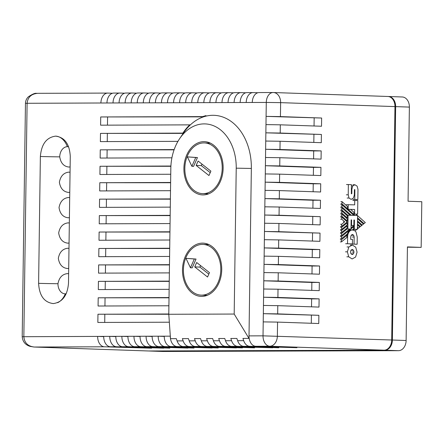 <?xml version="1.0" encoding="UTF-8"?>
<svg xmlns="http://www.w3.org/2000/svg" width="444" height="444" viewBox="0 0 444 444"><rect width="100%" height="100%" fill="white"/><g stroke="black" fill="none" stroke-linecap="round" stroke-linejoin="round"><path stroke-width="0.67" d="M68.631 273.748L67.427 273.609C62.288 274.198 59.135 277.567 57.97 283.716A10.151 7.47 -88 0 0 65.09 293.839A10.151 7.47 -88 0 0 65.301 293.839A10.151 7.47 -88 0 0 66.184 293.767M53.263 303.579C44.189 302.397 39.305 295.649 38.6 283.333L40.371 156.482C41.42 144.161 46.498 137.379 55.605 136.136C64.68 137.313 69.569 144.061 70.269 156.377L68.498 283.233C67.449 295.549 62.376 302.331 53.263 303.579L52.847 303.574M68.648 146.842A10.151 7.47 -88 0 0 67.566 146.698A10.151 7.47 -88 0 0 67.355 146.692A10.151 7.47 -88 0 0 59.74 156.865C60.734 163.059 63.786 166.45 68.914 167.055L70.124 166.9M164.247 336.408L158.197 336.202A10.151 6.871 89.8 0 0 164.924 346.586L212.177 347.991L170.973 346.564A10.151 6.871 -90.2 0 1 164.252 336.18L170.307 336.158A10.151 6.871 89.8 0 0 177.028 346.548L218.232 347.968L183.083 346.525A10.151 6.871 -90.2 0 1 177.084 340.898L176.323 338.65L170.496 338.667L168.787 314.274L170.823 168.398A44.406 32.69 92 0 1 179.642 138.656A44.406 32.69 92 0 1 204.146 123.887A44.406 32.69 92 0 1 236.225 168.171L234.188 314.052L248.979 338.4L249.012 335.892A10.151 6.871 89.8 0 0 255.738 346.276L269.752 346.231L384.088 350.177L148.635 350.982A10.151 7.47 92 0 1 148.429 350.976A10.151 7.47 92 0 1 148.218 350.965M177.961 141.347L100.372 141.614L100.488 133.394L182.889 133.111A53.802 39.605 92 0 1 189.716 124.869L100.605 125.175L100.716 116.955L202.742 116.606A53.802 39.605 92 0 1 205.972 115.634L206.027 116.134A53.291 39.227 92 0 1 212.854 115.301A53.291 39.227 92 0 1 251.348 168.448L249.012 335.892L263.026 335.842A10.151 6.871 -90.2 0 0 269.752 346.231A10.151 7.47 92 0 0 277.367 336.058L277.561 322.1L318.764 323.526L318.881 315.307L277.678 313.88L277.794 305.661L318.992 307.087L319.108 298.862L277.905 297.441L278.022 289.222L319.225 290.642L319.336 282.423L278.138 281.002L278.249 272.783L319.452 274.203L319.569 265.984L278.366 264.563L278.482 256.343L319.68 257.764L319.797 249.545L278.593 248.124L278.71 239.904L319.913 241.325L320.024 233.106L278.826 231.679L278.937 223.46L320.141 224.886L320.257 216.666L279.054 215.24L279.171 207.021L320.368 208.447L320.485 200.222L279.287 198.801L279.398 190.581L320.601 192.002L320.718 183.783L279.515 182.362L279.631 174.142L320.829 175.563L320.945 167.344L279.742 165.923L279.859 157.703L321.062 159.124L321.173 150.905L279.975 149.484L280.086 141.259L321.29 142.685L321.406 134.465L280.203 133.039L280.319 124.82L321.517 126.246L321.634 118.026L280.43 116.6L280.625 102.647L394.96 106.593L391.702 340.004A10.151 7.47 92 0 1 384.088 350.177M206.027 116.134A53.291 39.227 -88 0 0 183.45 133.028L179.642 138.656M68.987 248.379L67.777 248.24C62.643 248.834 59.49 252.198 58.325 258.33C59.307 264.53 62.365 267.932 67.494 268.537L68.703 268.381M69.342 223.01L68.132 222.866C62.998 223.465 59.846 226.829 58.675 232.961C59.663 239.161 62.721 242.563 67.849 243.162L69.059 243.012M69.691 197.636L68.487 197.497C63.348 198.096 60.195 201.459 59.03 207.587C60.018 213.792 63.076 217.194 68.204 217.793L69.414 217.643M70.047 172.266L68.842 172.128C63.703 172.722 60.55 176.09 59.385 182.218C60.367 188.423 63.425 191.825 68.559 192.424L69.769 192.274M203.152 194.922A26.646 19.614 92 0 1 202.603 194.916A26.646 19.614 92 0 1 183.91 167.976A26.646 19.614 92 0 1 203.896 141.647A26.646 19.614 92 0 1 204.445 141.653A26.646 19.614 92 0 1 223.138 168.587A26.646 19.614 92 0 1 203.152 194.922M209.562 142.768A26.646 19.614 -88 0 0 208.724 143.073M206.971 193.795A26.646 19.614 -88 0 0 207.786 194.156M201.737 296.403A26.646 19.614 92 0 1 201.188 296.398A26.646 19.614 92 0 1 182.495 269.458A26.646 19.614 92 0 1 202.481 243.129A26.646 19.614 92 0 1 203.03 243.134A26.646 19.614 92 0 1 221.723 270.069A26.646 19.614 92 0 1 201.737 296.403M208.147 244.25A26.646 19.614 -88 0 0 207.309 244.555M205.555 295.277A26.646 19.614 -88 0 0 206.371 295.637M203.879 142.913A25.38 18.681 92 0 1 204.401 142.924A25.38 18.681 92 0 1 222.205 168.576A25.38 18.681 92 0 1 203.169 193.656A25.38 18.681 92 0 1 202.647 193.645A25.38 18.681 92 0 1 184.843 167.993A25.38 18.681 92 0 1 203.879 142.913M202.464 244.394A25.38 18.681 92 0 1 202.986 244.405A25.38 18.681 92 0 1 220.79 270.057A25.38 18.681 92 0 1 201.754 295.138A25.38 18.681 92 0 1 201.232 295.127A25.38 18.681 92 0 1 183.428 269.475A25.38 18.681 92 0 1 202.464 244.394M162.643 351.465A10.151 7.47 -88 0 0 162.848 351.476A10.151 7.47 -88 0 0 163.059 351.476L398.507 350.677A10.151 7.47 -88 0 0 406.121 340.504L407.431 246.908L421.162 247.386L407.426 247.191M409.379 107.093A10.151 7.47 -88 0 0 402.258 96.975L388.522 96.498A10.151 7.47 92 0 1 395.648 106.621L409.379 107.093L408.064 201.243L421.8 201.715L421.162 247.386M406.121 340.504L392.391 340.026L395.648 106.621M392.391 340.026A10.151 7.47 92 0 1 384.77 350.199L398.507 350.677M163.059 351.476L149.323 351.004L384.77 350.199M149.323 351.004A10.151 7.47 92 0 1 149.117 350.999A10.151 7.47 92 0 1 148.79 350.982M388.522 96.498A10.151 7.47 92 0 0 388.317 96.498L388.161 96.498M387.629 96.476A10.151 7.47 92 0 1 387.834 96.476A10.151 7.47 92 0 1 394.96 106.593M148.635 350.982L34.305 347.03L148.429 350.976M177.084 340.898L183.139 340.875A10.151 6.871 89.8 0 0 189.138 346.503L236.397 347.907L195.194 346.481A10.151 6.871 -90.2 0 1 189.194 340.853L195.249 340.837A10.151 6.871 89.8 0 0 201.249 346.464L242.446 347.885L207.304 346.442A10.151 6.871 -90.2 0 1 201.304 340.814L207.359 340.792A10.151 6.871 89.8 0 0 213.359 346.42L254.556 347.846L219.408 346.403A10.151 6.871 -90.2 0 1 213.409 340.776L219.464 340.753A10.151 6.871 89.8 0 0 225.463 346.381L272.721 347.785L231.518 346.359A10.151 6.871 -90.2 0 1 225.519 340.731L231.574 340.709A10.151 6.871 89.8 0 0 237.573 346.337L278.777 347.763L243.628 346.32A10.151 6.871 -90.2 0 1 237.629 340.692L243.684 340.67A10.151 6.871 89.8 0 0 249.683 346.298L296.936 347.702L255.738 346.276M152.142 336.452L146.087 336.241A10.151 6.871 89.8 0 0 152.814 346.625L194.011 348.052L158.869 346.609A10.151 6.871 -90.2 0 1 152.142 336.225L164.252 336.18M140.032 336.491L133.977 336.286A10.151 6.871 89.8 0 0 140.704 346.67L187.962 348.074L146.759 346.647A10.151 6.871 -90.2 0 1 140.032 336.263L152.142 336.225M127.922 336.535L121.872 336.324A10.151 6.871 89.8 0 0 128.594 346.709L169.797 348.135L134.649 346.692A10.151 6.871 -90.2 0 1 127.922 336.302L140.032 336.263M115.812 336.574L109.762 336.369A10.151 6.871 89.8 0 0 116.489 346.753L163.742 348.151L122.538 346.731A10.151 6.871 -90.2 0 1 115.817 336.347L127.922 336.302M103.707 336.619L97.652 336.408A10.151 6.871 89.8 0 0 104.379 346.792L151.632 348.196L110.434 346.77A10.151 6.871 -90.2 0 1 103.707 336.386L115.817 336.347M112.521 93.246L107.92 93.09A10.151 6.871 -90.2 0 0 107.742 93.085A10.151 6.871 -90.2 0 0 100.91 102.997L106.965 102.98A10.151 6.871 89.8 0 1 113.797 93.062L119.852 93.046A10.151 6.871 -90.2 0 1 120.03 93.046L124.625 93.207M136.735 93.162L132.14 93.007A10.151 6.871 -90.2 0 0 131.962 93.001A10.151 6.871 -90.2 0 0 125.13 102.919L113.02 102.958A10.151 6.871 -90.2 0 1 119.852 93.046M148.845 93.123L144.244 92.963A10.151 6.871 -90.2 0 0 144.072 92.963A10.151 6.871 -90.2 0 0 137.24 102.875L125.13 102.919M160.956 93.085L156.355 92.924A10.151 6.871 -90.2 0 0 156.177 92.918A10.151 6.871 -90.2 0 0 149.345 102.836L137.24 102.875M173.06 93.04L168.465 92.879A10.151 6.871 -90.2 0 0 168.287 92.879A10.151 6.871 -90.2 0 0 161.455 102.792L149.345 102.836M185.17 93.001L180.575 92.84A10.151 6.871 -90.2 0 0 180.397 92.84A10.151 6.871 -90.2 0 0 173.565 102.753L161.455 102.792M197.28 92.957L192.679 92.802A10.151 6.871 -90.2 0 0 192.507 92.796A10.151 6.871 -90.2 0 0 185.675 102.708L173.565 102.753M209.39 92.918L204.789 92.757A10.151 6.871 -90.2 0 0 204.612 92.757A10.151 6.871 -90.2 0 0 197.78 102.669L185.675 102.708M221.501 92.874L216.9 92.718A10.151 6.871 -90.2 0 0 216.722 92.713A10.151 6.871 -90.2 0 0 209.89 102.631L197.78 102.669M233.605 92.835L229.01 92.674A10.151 6.871 -90.2 0 0 228.832 92.674A10.151 6.871 -90.2 0 0 222 102.586L209.89 102.631M245.715 92.79L241.114 92.635A10.151 6.871 -90.2 0 0 240.942 92.63A10.151 6.871 -90.2 0 0 234.11 102.547L222 102.586M257.825 92.752L253.224 92.591A10.151 6.871 -90.2 0 0 253.047 92.591A10.151 6.871 -90.2 0 0 246.215 102.503L234.11 102.547M104.379 346.792L34.305 347.03C27.872 346.292 24.387 342.835 23.843 336.657L27.101 103.252C27.817 97.103 31.396 93.795 37.845 93.329L36.519 93.368C35.115 92.951 32.401 94.1 28.372 96.803C26.54 98.568 25.569 100.733 25.458 103.297L100.91 102.997M243.684 340.67L242.924 338.422L248.979 338.4M231.574 340.709L230.813 338.461L236.868 338.445L237.629 340.692M219.464 340.753L218.703 338.506L224.758 338.483L225.519 340.731M207.359 340.792L206.599 338.544L212.648 338.528L213.409 340.776M195.249 340.837L194.489 338.589L200.544 338.567L201.304 340.814M183.139 340.875L182.379 338.628L188.434 338.606L189.194 340.853M321.634 118.026L266.089 116.389L280.43 116.6M280.319 124.82L265.978 124.609L266.089 116.389L266.283 102.436L280.625 102.647A10.151 7.47 92 0 0 273.504 92.53L387.834 96.476M321.406 134.465L265.862 132.828L280.203 133.039M280.086 141.259L265.745 141.048L265.978 124.609M321.173 150.905L313.703 150.932L265.634 149.267L279.975 149.484M279.859 157.703L265.518 157.492L265.745 141.048M320.945 167.344L313.47 167.371L265.401 165.712L279.742 165.923M279.631 174.142L265.29 173.931L265.518 157.492M320.718 183.783L313.242 183.81L265.173 182.151L279.515 182.362M279.398 190.581L265.057 190.371L265.29 173.931M320.485 200.222L313.009 200.25L264.946 198.59L279.287 198.801M279.171 207.021L264.829 206.81L265.057 190.371M320.257 216.666L264.713 215.029L279.054 215.24M278.937 223.46L264.596 223.249L264.829 206.81M320.024 233.106L264.485 231.468L278.826 231.679M278.71 239.904L264.369 239.688L264.596 223.249M319.797 249.545L312.321 249.572L264.252 247.907L278.593 248.124M278.482 256.343L264.141 256.133L264.369 239.688M319.569 265.984L312.093 266.012L264.025 264.352L278.366 264.563M278.249 272.783L263.908 272.572L264.141 256.133M319.336 282.423L311.866 282.451L263.797 280.791L278.138 281.002M278.022 289.222L263.681 289.011L263.908 272.572M319.108 298.862L311.633 298.89L263.564 297.23L277.905 297.441M277.794 305.661L263.453 305.45L263.681 289.011M318.881 315.307L263.336 313.669L277.678 313.88M277.561 322.1L263.22 321.889L263.453 305.45M126.085 93.024A10.151 6.871 89.8 0 0 125.907 93.024A10.151 6.871 89.8 0 0 119.075 102.936M138.189 92.985A10.151 6.871 89.8 0 0 138.017 92.985A10.151 6.871 89.8 0 0 131.185 102.897M150.3 92.946A10.151 6.871 89.8 0 0 150.122 92.94A10.151 6.871 89.8 0 0 143.29 102.853M162.41 92.901A10.151 6.871 89.8 0 0 162.232 92.901A10.151 6.871 89.8 0 0 155.4 102.814M174.52 92.863A10.151 6.871 89.8 0 0 174.342 92.857A10.151 6.871 89.8 0 0 167.51 102.775M186.63 92.818A10.151 6.871 89.8 0 0 186.452 92.818A10.151 6.871 89.8 0 0 179.62 102.731M198.734 92.779A10.151 6.871 89.8 0 0 198.562 92.774A10.151 6.871 89.8 0 0 191.725 102.692M210.845 92.735A10.151 6.871 89.8 0 0 210.667 92.735A10.151 6.871 89.8 0 0 203.835 102.647M222.955 92.696A10.151 6.871 89.8 0 0 222.777 92.696A10.151 6.871 89.8 0 0 215.945 102.608M235.065 92.657A10.151 6.871 89.8 0 0 234.887 92.652A10.151 6.871 89.8 0 0 228.055 102.564M247.169 92.613A10.151 6.871 89.8 0 0 246.997 92.613A10.151 6.871 89.8 0 0 240.16 102.525M259.279 92.574A10.151 6.871 89.8 0 0 259.102 92.568A10.151 6.871 89.8 0 0 252.27 102.481L246.215 102.503M25.458 103.297L22.2 336.707L103.707 336.386M169.342 322.211L97.847 322.455L97.963 314.235L168.792 313.991M168.909 305.772L98.08 306.016L98.191 297.796L169.02 297.552M169.136 289.333L98.307 289.571L98.424 281.352L169.253 281.113M169.369 272.894L98.535 273.132L98.651 264.913L169.48 264.674M169.597 256.454L98.768 256.693L98.879 248.474L169.713 248.235M169.824 240.01L98.995 240.254L99.112 232.034L169.941 231.79M170.058 223.571L99.223 223.815L99.339 215.595L170.169 215.351M170.285 207.132L99.456 207.376L99.567 199.151L170.402 198.912M170.513 190.692L99.684 190.931L99.8 182.712L170.629 182.473M170.746 174.253L99.911 174.492L100.028 166.272L170.907 166.034M171.917 157.809L100.144 158.053L100.255 149.833L174.165 149.584M67.355 146.692A20.302 13.736 89.8 0 0 55.605 136.136L56.022 136.142M314.047 125.985L314.158 118.049M313.819 142.424L313.93 134.488M313.592 158.869L313.703 150.932M313.359 175.308L313.47 167.371M313.131 191.747L313.242 183.81M312.898 208.186L313.009 200.25M312.67 224.625L312.781 216.689M312.443 241.064L312.554 233.128M312.21 257.509L312.321 249.572M311.982 273.948L312.093 266.012M311.755 290.387L311.866 282.451M311.522 306.826L311.633 298.89M311.294 323.265L311.405 315.329M189.716 124.869L190.343 124.892M204.146 116.655L202.742 116.606M183.378 133.128L182.889 133.111M100.488 133.394L183.211 133.372M100.255 149.833L174.076 149.844M100.028 166.272L170.89 166.295M170.624 182.734L99.8 182.712M170.396 199.173L99.567 199.151M170.169 215.612L99.339 215.595M169.935 232.051L99.112 232.034M169.708 248.49L98.879 248.474M169.48 264.935L98.651 264.913M169.247 281.374L98.424 281.352M169.02 297.813L98.191 297.796M168.787 314.252L97.963 314.235M100.716 116.955L203.496 116.861M107.47 125.147L107.581 117.188M107.354 133.633L107.243 141.592M107.126 150.072L107.015 158.031M106.893 166.511L106.782 174.47M106.665 182.95L106.554 190.909M106.438 199.389L106.327 207.348M106.205 215.828L106.094 223.793M105.977 232.273L105.866 240.232M105.75 248.712L105.639 256.671M105.517 265.151L105.406 273.11M105.289 281.59L105.178 289.549M105.056 298.029L104.945 305.988M104.828 314.469L104.717 322.433M168.787 314.274L234.188 314.052M208.963 175.535L196.159 165.434L198.085 161.033L210.894 171.134L208.963 175.535M195.737 157.509L187.401 156.86L197.452 157.57L193.59 166.367L191.875 166.311L195.737 157.509L197.452 157.57M207.548 277.017L194.738 266.916L196.67 262.515L209.474 272.616L207.548 277.017M194.317 258.991L185.986 258.341L196.037 259.052L192.174 267.854L190.459 267.793L194.317 258.991L196.037 259.052M201.97 164.097L201.31 165.612L196.159 165.434M201.31 165.612L210.228 172.649M187.401 156.86L191.875 166.311M200.555 265.579L199.889 267.094L194.738 266.916M199.889 267.094L208.813 274.131M185.986 258.341L190.459 267.793M351.354 189.144L351.87 189.138L351.809 193.634L351.354 193.834L351.415 184.632L346.498 184.532M351.87 189.138L352.775 185.864L354.934 184.754L352.913 184.754M340.443 233.494L341.564 233.494L341.536 235.614L349.622 229.06L346.02 228.976L351.015 229.082L351.143 219.897L351.609 219.913L351.531 225.43L353.857 225.513L351.065 225.458M351.504 225.458L351.06 225.813M352.475 226.767L353.596 226.762L353.052 226.279L351.032 227.916M353.596 226.762L353.613 225.513M346.348 204.656L354.673 204.873L354.734 200.466L357.809 200.571L357.62 214.141L353.824 214.041L353.851 212.276L350.66 209.407L348.118 209.318L354.917 215.423M348.213 204.651L348.151 209.291L354.634 209.513L354.573 214.036M352.197 230.009L353.563 228.899L353.596 226.795L352.475 226.801M354.406 189.827L354.884 189.821L354.623 189.538L354.406 189.827L354.334 195.016L353.352 198.146L351.099 199.384L349.028 198.024L348.224 194.805L348.368 184.526M354.884 189.821L354.75 199.456L352.88 199.461M354.934 184.754L357.109 186.141L357.981 189.338L357.836 199.561L354.75 199.456M357.836 199.561L355.966 199.567M357.62 214.141L355.933 214.147M354.734 200.466L352.869 200.472M347.413 208.686L347.441 206.516L342.013 201.632L341.98 203.807L347.413 208.686L346.331 208.686M348.151 209.291L347.003 209.296M353.851 230.286L352.886 230.059A6.982 4.723 -90.2 0 0 352.32 230.009A6.982 4.723 -90.2 0 0 347.624 236.824L347.524 243.739L352.436 243.911L352.497 239.405L350.666 239.344L350.699 236.891L351.226 235.159L352.469 234.476L353.679 235.248L354.162 237.007L354.062 244.122L357.148 244.228L357.248 237.118L356.016 232.057L355.339 231.241A7.753 5.245 89.8 0 0 353.851 230.286M345.898 235.231L347.019 235.226L341.48 239.732L341.447 241.891L340.326 241.891M352.32 230.009L351.576 230.009A6.982 4.723 -90.2 0 0 347.341 233.944L347.019 235.226M353.857 225.513L353.935 219.996L354.434 220.013L354.306 229.271L357.381 229.376L353.202 229.304M354.323 229.298L353.102 230.286M353.935 219.996L354.434 220.013M351.531 225.43L351.065 225.43M351.609 219.913L351.143 219.913M351.015 229.082L349.589 229.087M354.306 229.271L353.102 229.276M347.874 228.971L348.068 215.19L346.636 215.196M340.759 210.928L341.88 210.922L347.313 215.801L347.28 217.937L346.209 217.943M340.715 214.014L341.836 214.014L347.269 218.892L347.241 221.029L346.187 221.034M340.531 227.356L341.652 227.35L341.625 229.454L347.186 224.936L347.214 222.827L346.092 222.833M346.048 225.907L347.169 225.907L347.141 228.011L341.58 232.523L340.459 232.523M354.634 209.513L352.764 209.518M353.824 214.041L355.894 214.113L357.448 215.512M347.03 209.324L348.118 209.318M340.892 201.632L342.013 201.632M340.859 203.807L341.98 203.807M340.848 204.773L341.969 204.767L353.785 215.384M341.969 204.767L341.936 206.887L351.298 215.301M340.814 206.893L341.936 206.887M340.803 207.864L341.924 207.864L350.172 215.262M341.924 207.864L341.897 209.962L347.708 215.19M340.776 209.968L341.897 209.962M341.88 210.922L341.852 213.042L347.28 217.937M340.731 213.042L341.852 213.042M341.836 214.014L341.808 216.128L347.241 221.029M340.687 216.134L341.808 216.128M340.676 217.094L341.797 217.094L347.186 221.928L341.664 226.39L341.697 224.27L340.576 224.276M341.797 217.094L341.763 219.192L340.642 219.197M343.573 221.845L344.694 221.839L341.697 224.27M341.763 219.192L344.694 221.839M340.542 226.39L341.664 226.39M347.214 222.827L341.652 227.35M341.625 229.454L340.504 229.459M340.487 230.425L341.608 230.419L341.58 232.523M347.169 225.907L341.608 230.419M347.141 228.976L341.564 233.494M341.536 235.614L340.415 235.614M340.404 236.585L341.525 236.585L341.492 238.683L340.37 238.689M353.596 226.795L351.015 228.871M350.754 229.082L341.525 236.585M341.447 241.891L346.869 237.501L346.875 236.83A6.982 4.723 89.8 0 1 347.341 233.944L341.492 238.683M340.359 239.738L341.48 239.732M357.542 217.788L364.03 223.615L365.301 222.577L357.575 215.623M357.498 220.873L362.204 225.097L363.458 224.076L357.531 218.753M357.459 223.959L360.373 226.579L361.632 225.546L357.487 221.828M357.414 227.073L358.519 228.066L359.807 227.034L357.442 224.908M357.398 228L357.975 228.516L357.387 228.987M356.904 229.376L354.978 230.93M357.381 229.376L357.575 215.518L348.068 215.19M347.524 243.739L345.66 243.75M352.436 243.911L350.566 243.917M354.062 244.122L352.192 244.128M357.148 244.228L355.278 244.233M357.481 228.072L358.519 228.066M359.307 226.579L360.373 226.579M361.133 225.097L362.204 225.097M362.948 223.621L364.03 223.615M350.943 253.746L350.449 251.931L350.993 250.161L352.259 249.461L353.507 250.25L354.001 252.053L353.457 253.835L352.192 254.54L350.943 253.746M355.722 247.191L357.076 252.159L355.583 257.043L352.131 258.969L348.74 256.81L347.386 251.826L348.873 246.953L352.325 245.033L355.722 247.191M350.322 245.038L352.325 245.033M38.6 283.333A20.302 0.383 -179.2 0 0 57.97 283.716M57.615 302.691A20.302 13.736 89.8 0 0 65.301 293.839M59.74 156.865A20.302 0.383 0.8 0 1 40.371 156.482M243.628 346.32L249.683 346.298M231.518 346.359L237.573 346.337M219.408 346.403L225.463 346.381M207.304 346.442L213.359 346.42M195.194 346.481L201.249 346.464M183.083 346.525L189.138 346.503M170.973 346.564L177.028 346.548M158.869 346.609L164.924 346.586M146.759 346.647L152.814 346.625M134.649 346.692L140.704 346.67M122.538 346.731L128.594 346.709M110.434 346.77L116.489 346.753M391.702 340.004L263.026 335.842L263.22 321.889M259.102 92.568L273.116 92.524A10.151 6.871 89.8 0 1 273.293 92.524A10.151 7.47 92 0 1 273.504 92.53L273.116 92.524A10.151 6.871 89.8 0 0 266.283 102.436L252.27 102.481M113.02 102.958L106.965 102.98M251.348 168.448L236.225 168.171M351.287 193.634L351.809 193.634M351.398 185.87L352.775 185.864M348.224 194.805L346.353 194.811M349.028 198.024L347.158 198.03M354.823 189.644L354.456 189.644M346.875 236.83L347.624 236.824M353.679 235.248L351.815 235.253M354.162 237.007L352.292 237.018M353.457 253.835L351.587 253.84M354.001 252.053L352.131 252.059M353.507 250.25L351.642 250.255M348.873 246.953L347.008 246.958M347.386 251.826L345.521 251.831M348.74 256.81L346.869 256.815M210.378 143.129L204.401 142.924M208.963 244.611L202.986 244.405M149.117 350.999L162.848 351.476M22.2 336.707C22.694 341.691 25.341 344.916 30.137 346.381L33.988 347.025M37.574 93.323L107.742 93.085M125.907 93.024L131.962 93.001M138.017 92.985L144.072 92.963M150.122 92.94L156.177 92.918M162.232 92.901L168.287 92.879M174.342 92.857L180.397 92.84M186.452 92.818L192.507 92.796M198.562 92.774L204.612 92.757M210.667 92.735L216.722 92.713M222.777 92.696L228.832 92.674M234.887 92.652L240.942 92.63M246.997 92.613L253.047 92.591M208.625 193.85L202.647 193.645M207.209 295.332L201.232 295.127"/></g></svg>

